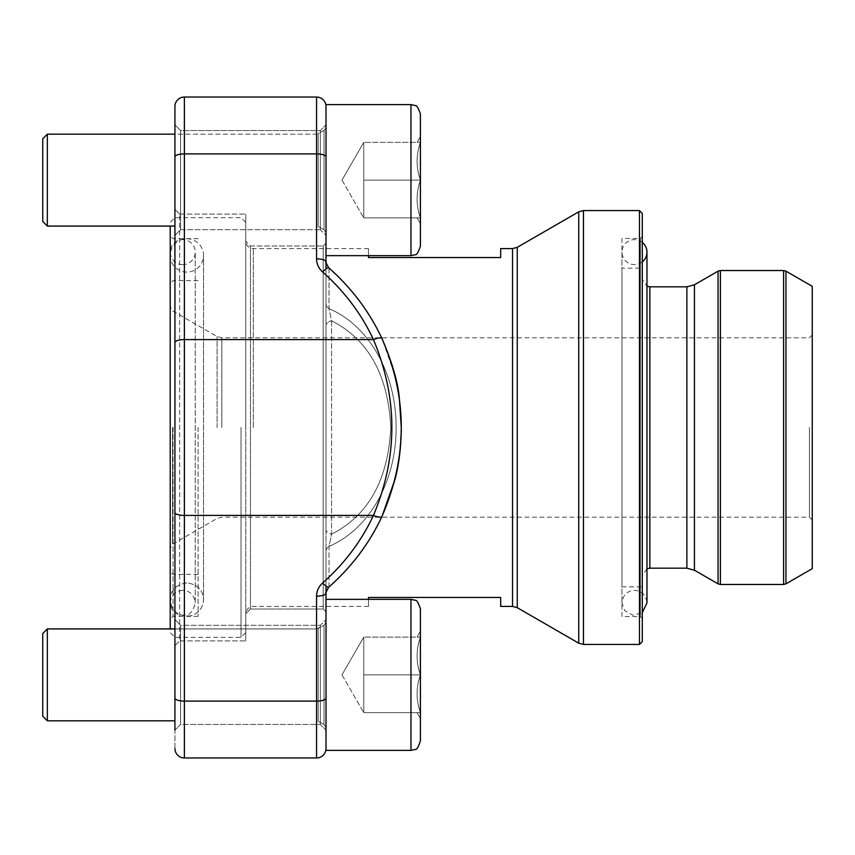 <?xml version="1.0" encoding="UTF-8"?>
<svg xmlns="http://www.w3.org/2000/svg" width="855" height="855" viewBox="0 0 855 855"><rect width="100%" height="100%" fill="white"/><g stroke="black" fill="none" stroke-linecap="round" stroke-linejoin="round"><path stroke-width="0.64" stroke-dasharray="4.28 3.21" d="M47.346 134.182L42.75 138.777L42.75 221.477L42.75 138.777L42.75 221.477L47.346 226.073L47.346 134.182L47.346 180.127L47.346 134.182L316.371 134.182L316.371 226.073L316.371 134.182L316.371 226.073L316.371 134.182L318.167 133.733L318.167 226.522L318.167 133.733L318.167 226.522L318.167 133.733L324.013 130.58L324.013 229.674L324.013 130.58L324.013 229.674L324.013 130.58L326.001 127.256L326.001 232.998L326.001 104.599L326.001 255.656L326.001 127.256L324.013 130.58L316.371 134.182L174.933 134.182M420.414 246.219L420.414 180.127C415.99 167.58 415.99 154.99 420.414 142.357C415.99 154.905 415.99 167.495 420.414 180.127C415.99 192.674 415.99 205.264 420.414 217.897L420.414 223.732L420.414 217.897C415.99 205.35 415.99 192.76 420.414 180.127L363.77 180.127L363.77 142.357L363.77 217.897L363.77 142.357L420.414 142.357C416 142.357 416 142.357 420.414 142.357C416 142.357 416 142.357 420.414 142.357L363.77 142.357L363.77 161.242L363.77 142.357L420.414 142.357L420.414 136.522L420.414 180.127L363.77 180.127L363.77 217.897L363.77 180.127L420.414 180.127L420.414 246.219L420.414 114.036M420.414 217.897L363.77 217.897L420.414 217.897C415.99 205.35 415.99 192.76 420.414 180.127C415.99 192.674 415.99 205.264 420.414 217.897C416 217.897 416 217.897 420.414 217.897C416 217.897 416 217.897 420.414 217.897C416 217.897 416 217.897 420.414 217.897C416 217.897 416 217.897 420.414 217.897L363.77 217.897L420.414 217.897L420.414 142.357C415.99 154.905 415.99 167.495 420.414 180.127L420.414 223.732L417.048 217.897L420.414 223.732M47.346 628.927L42.75 633.523L42.75 716.223L42.75 633.523L42.75 716.223L47.346 720.818L47.346 628.927L47.346 674.873L47.346 628.927L316.371 628.927L316.371 720.818L316.371 628.927L316.371 720.818L316.371 628.927L318.167 628.478L318.167 721.267L318.167 628.478L318.167 721.267L318.167 628.478L324.013 625.326L324.013 724.42L324.013 625.326L324.013 724.42L324.013 625.326L326.001 622.002L326.001 727.744L326.001 599.344L326.001 750.401L326.001 599.344L326.001 750.401L410.977 750.401L410.977 599.344L410.977 750.401L410.977 599.344L326.001 599.344L326.001 748.52L326.001 611.849L323.169 609.006L250.472 609.006L250.472 245.994L250.472 609.006L323.169 609.006L326.001 611.849L326.001 106.48A9.437 9.437 0 0 0 316.564 97.043L184.381 97.043A9.437 9.437 0 0 0 174.933 106.48L174.933 748.52A9.437 9.437 0 0 0 184.381 757.958A9.437 9.437 0 0 1 174.933 748.52A9.437 9.437 0 0 0 184.381 757.958L316.564 757.958L184.381 757.958A9.437 9.437 0 0 1 174.933 748.52L174.933 106.48A9.437 9.437 0 0 1 184.381 97.043A9.437 9.437 0 0 0 174.933 106.48L174.933 645.632L179.657 640.908L179.657 214.092L179.657 640.908L245.748 640.908L245.748 214.092L245.748 640.908L179.657 640.908L174.933 645.632L174.933 730.106L174.933 124.894L174.933 235.36L174.933 124.894L174.933 235.36L180.597 229.696L320.336 229.696L320.336 130.559L320.336 229.696L326.001 235.36L326.001 124.894L326.001 235.36L326.001 124.894L326.001 235.36L320.336 229.696L320.336 130.559L320.336 229.696L180.597 229.696L180.597 130.559L180.597 229.696L180.597 130.559L320.336 130.559L326.001 124.894L320.336 130.559L180.597 130.559L180.597 229.696L174.933 235.36M420.414 740.964L420.414 674.873C415.99 662.326 415.99 649.736 420.414 637.103C415.99 649.65 415.99 662.24 420.414 674.873C415.99 687.42 415.99 700.01 420.414 712.643L420.414 718.478L420.414 712.643C415.99 700.095 415.99 687.505 420.414 674.873L363.77 674.873L363.77 637.103L363.77 712.643L363.77 637.103L420.414 637.103C416 637.103 416 637.103 420.414 637.103C416 637.103 416 637.103 420.414 637.103L363.77 637.103L363.77 655.988L363.77 637.103L420.414 637.103L420.414 631.268L420.414 674.873L363.77 674.873L363.77 712.643L363.77 674.873L420.414 674.873L420.414 740.964L420.414 608.781M420.414 712.643L363.77 712.643L420.414 712.643C415.99 700.095 415.99 687.505 420.414 674.873C415.99 687.42 415.99 700.01 420.414 712.643C416 712.643 416 712.643 420.414 712.643C416 712.643 416 712.643 420.414 712.643C416 712.643 416 712.643 420.414 712.643C416 712.643 416 712.643 420.414 712.643L363.77 712.643L420.414 712.643L420.414 637.103C415.99 649.65 415.99 662.24 420.414 674.873L420.414 718.478L417.048 712.643L420.414 718.478M420.414 136.522L417.048 142.357L420.414 136.522L420.414 142.357C416 142.357 416 142.357 420.414 142.357C416 142.357 416 142.357 420.414 142.357L363.77 142.357L363.77 180.127L420.414 180.127C415.99 167.58 415.99 154.99 420.414 142.357M328.822 267.861A9.437 2.031 131.4 0 0 322.602 271.986A217.106 206.012 0 0 1 373.443 339.585A9.437 2.725 155 0 1 382.003 338.569L395.192 376.2C399.018 391.216 401.059 408.027 401.326 426.645L399.328 456.944C397.767 473.328 391.985 493.153 382.003 516.431C369.317 543.438 351.597 566.993 328.844 587.118A9.437 2.031 -131.4 0 0 329.025 586.658L329.025 546.366C368.013 529.929 396.346 482.84 396.111 427.329C396.175 371.829 367.992 325.157 329.025 308.634C368.013 325.071 396.346 372.16 396.111 427.671C396.175 483.171 367.992 529.844 329.025 546.366L331.569 534.215A9.437 5.141 0 0 1 326.001 529.523L326.001 106.48L326.001 255.656L410.977 255.656L410.977 104.599L410.977 255.656L410.977 104.599L326.001 104.599L326.001 255.656L326.001 180.127M47.346 180.127L47.346 226.073L47.346 180.127M500.677 606.419L500.677 597.453L368.494 597.453L368.494 606.419L368.494 599.344M500.677 248.581L500.677 257.547L368.494 257.547L368.494 248.581L368.494 255.656M809.418 427.5L809.418 517.2L809.418 427.5M812.25 568.661L812.25 286.34M812.25 427.5L812.25 334.968L812.25 427.5M245.748 427.5L245.748 222.375L245.748 427.5M241.025 427.5L241.025 637.338L241.025 427.5M170.209 226.073L170.209 628.927M198.114 427.5L198.114 616.337L198.114 427.5M170.209 427.5L170.209 571.535L170.209 427.5M642.297 641.613L642.297 213.387M642.297 618.432L642.297 236.568L642.297 618.432L640.406 616.551L640.406 238.449L640.406 616.551L621.948 616.551L621.948 238.449L640.406 238.449L642.297 236.568M621.948 238.449L621.948 616.551M621.948 268.149L621.948 586.851L621.948 268.149L642.297 268.149L642.297 586.851L642.297 268.149M642.297 279.264L642.297 575.736L642.297 279.264L646.968 286.243M250.472 245.994L323.169 245.994L250.472 245.994L245.748 241.27L245.748 613.73L250.472 609.006L245.748 613.73L245.748 640.908L245.748 214.092L245.748 241.27L250.472 245.994M174.933 698.118A9.437 2.982 180 0 0 184.381 701.1L316.564 701.1A9.437 2.982 180 0 0 326.001 698.118L326.001 593.178A9.437 2.982 180 0 1 316.564 596.149L316.564 757.958A9.437 9.437 0 0 0 326.001 748.52A9.437 9.437 0 0 1 316.564 757.958L184.381 757.958L184.381 97.043M326.001 730.106L326.001 619.64L326.001 730.106L326.001 619.64L326.001 730.106L320.336 724.442L320.336 625.304L320.336 724.442L320.336 625.304L320.336 724.442L326.001 730.106M174.933 342.566A9.437 2.982 180 0 1 184.381 339.585L373.443 339.585C397.981 398.259 397.981 456.869 373.443 515.415A9.437 2.725 -155 0 0 381.993 516.452A9.437 2.725 -155 0 0 382.078 516.131A226.543 214.968 0 0 1 329.025 586.658L326.001 593.178L326.001 551.315L326.001 593.178L329.025 586.658A226.543 214.968 0 0 0 382.078 516.131C407.664 457.104 407.664 398.024 382.078 338.869A226.543 214.968 180 0 0 329.025 268.342A226.543 214.968 180 0 1 382.078 338.869A9.437 2.725 155 0 0 382.003 338.569C369.317 311.562 351.597 288.007 328.844 267.882A9.437 2.031 131.4 0 1 329.025 268.342L326.001 261.822L329.025 268.342L329.025 308.634A9.437 6.755 0 0 1 326.001 303.685L326.001 261.822A9.437 2.982 0 0 0 316.564 258.851L316.564 153.9L184.381 153.9A9.437 2.982 180 0 0 174.933 156.882M326.001 529.523L326.001 551.315A9.437 6.755 0 0 1 329.025 546.366A9.437 6.755 180 0 0 326.001 551.315L326.001 303.685A9.437 6.755 180 0 0 329.025 308.634L331.569 320.785A9.437 5.141 0 0 0 326.001 325.477A9.437 5.141 180 0 1 331.569 320.785C368.441 339.574 388.181 375.089 390.767 427.329C388.288 479.698 368.558 515.33 331.569 534.215C368.441 515.426 388.181 479.912 390.767 427.671C388.288 375.302 368.558 339.67 331.569 320.785L331.569 534.215A9.437 5.141 180 0 1 326.001 529.523M174.933 619.64L180.597 625.304L174.933 619.64L174.933 730.106L174.933 619.64L174.933 730.106L180.597 724.442L320.336 724.442L180.597 724.442L180.597 625.304L180.597 724.442L180.597 625.304L320.336 625.304L326.001 619.64L320.336 625.304L180.597 625.304L180.597 724.442L174.933 730.106M179.657 214.092L245.748 214.092L179.657 214.092L174.933 209.368L179.657 214.092M326.001 243.151L323.169 245.994L326.001 243.151M174.933 512.434A9.437 2.982 180 0 0 184.381 515.415L373.443 515.415A217.106 206.012 180 0 1 322.602 583.014A9.437 2.031 -131.4 0 0 328.822 587.139M326.001 106.48L326.001 156.882A9.437 2.982 0 0 0 316.564 153.9L316.564 97.043A9.437 9.437 0 0 1 326.001 106.48A9.437 9.437 0 0 0 316.564 97.043M326.001 586.038L326.001 268.962M316.564 757.958A9.437 9.437 0 0 0 326.001 748.52A9.437 9.437 0 0 1 316.564 757.958M180.597 130.559L174.933 124.894L180.597 130.559M326.001 593.178C325.167 593.488 326.118 591.468 328.844 587.118A9.437 2.031 48.6 0 0 329.025 586.658L329.025 546.366L331.569 534.215L331.569 320.785L329.025 308.634L329.025 268.342A9.437 2.031 -48.6 0 0 328.844 267.882C326.118 263.522 325.167 261.512 326.001 261.822M420.414 631.268L417.048 637.103L420.414 631.268L420.414 637.103C416 637.103 416 637.103 420.414 637.103C416 637.103 416 637.103 420.414 637.103L363.77 637.103L363.77 674.873L420.414 674.873C415.99 662.326 415.99 649.736 420.414 637.103M326.001 674.873L326.001 622.002L324.013 625.326L316.371 628.927L174.933 628.927M47.346 674.873L47.346 720.818L47.346 674.873M182.724 264.633A12.515 12.515 90 0 1 171.887 245.866A12.515 12.515 90 0 1 193.561 245.866A12.515 12.515 90 0 1 182.724 264.633M186.882 272.093A16.662 16.662 90 0 1 172.443 247.095A16.662 16.662 90 0 1 201.31 247.095A16.662 16.662 90 0 1 186.882 272.093A16.662 16.662 90 0 1 172.443 247.095A16.662 16.662 90 0 1 201.31 247.095A16.662 16.662 90 0 1 186.882 272.093M642.297 261.876A12.515 12.515 90 0 1 622.664 247.971A12.515 12.515 90 0 1 642.297 242.371M253.304 427.5L253.304 248.581L253.304 427.5M512.53 248.581L512.53 606.419M221.808 427.5L221.808 337.8L221.808 427.5M639.465 210.554L639.465 644.446M583.463 644.446L583.463 210.554M517.254 607.681L517.254 247.319M578.739 211.816L578.739 643.184M173.041 427.5L173.041 616.337L173.041 427.5M217.085 427.5L217.085 336.539L217.085 427.5M172.571 427.5L172.571 544.154L172.571 427.5M649.853 286.82L649.853 568.18M686.875 286.82L686.875 568.18M694.431 284.79L694.431 570.21M718.04 271.163L718.04 583.837M720.402 584.467L720.402 270.533M783.608 270.533L783.608 584.467M785.969 583.837L785.969 271.163M323.169 609.006L323.169 245.994L323.169 609.006M322.602 271.986C318.659 268.395 316.649 264.013 316.564 258.851M316.564 596.149C316.66 590.965 318.669 586.583 322.602 583.014M324.013 229.674L326.001 232.998L324.013 229.674L318.167 226.522L324.013 229.674M47.346 226.073L174.933 226.073M341.968 180.127L363.77 217.897L341.968 180.127L363.77 142.357L341.968 180.127M324.013 724.42L326.001 727.744L324.013 724.42L318.167 721.267L324.013 724.42M47.346 720.818L174.933 720.818M341.968 674.873L363.77 712.643L341.968 674.873L363.77 637.103L341.968 674.873M368.494 248.581L253.304 248.581C248.709 248.132 246.197 245.609 245.748 241.025M368.494 606.419L253.304 606.419C248.709 606.868 246.197 609.391 245.748 613.976M812.25 334.968L809.418 337.8L221.808 337.8L217.085 336.539L172.571 310.846L170.209 306.753M812.25 520.032L809.418 517.2L221.808 517.2L217.085 518.461L172.571 544.154L170.209 548.247M245.748 222.375L241.025 217.662L174.933 217.662L170.209 222.375M245.748 632.625L241.025 637.338L174.933 637.338L170.209 632.625M198.114 238.663L173.041 238.663L170.209 235.83M198.114 616.337L173.041 616.337L170.209 619.17M198.114 280.632L173.041 280.632L170.209 283.465M198.114 574.368L173.041 574.368L170.209 571.535M621.948 586.851L642.297 586.851M646.968 568.757L642.297 575.736M182.724 590.367C175.403 590.837 171.235 595.005 170.209 602.882C171.321 611.72 176.419 615.782 185.524 615.076C190.152 614.852 193.39 610.791 195.229 602.882L195.229 252.118L195.229 602.882C194.213 595.005 190.045 590.837 182.724 590.367M170.209 252.118L170.209 602.882L170.209 252.118M186.882 582.907C176.387 584.275 170.829 589.832 170.209 599.579C171.46 611.047 178.139 616.487 190.238 615.899C198.52 613.591 202.956 608.151 203.543 599.579L203.543 255.421L203.543 599.579C202.924 589.832 197.366 584.275 186.882 582.907C176.387 584.275 170.829 589.832 170.209 599.579C171.46 611.047 178.139 616.487 190.238 615.899C198.52 613.591 202.956 608.151 203.543 599.579C202.924 589.832 197.366 584.275 186.882 582.907M170.209 255.421L170.209 599.579L170.209 255.421M646.968 252.118L646.968 602.882C646.017 595.069 641.848 590.901 634.463 590.367C627.143 590.837 622.974 595.005 621.948 602.882L624.631 610.609L633.042 615.311L642.297 612.629M621.948 252.118L621.948 602.882L621.948 252.118"/><path stroke-width="1.28" d="M47.346 226.073L42.75 221.477L42.75 138.777L47.346 134.182L47.346 226.073L174.933 226.073M420.414 114.036C418.298 107.773 416.535 104.941 415.135 105.56L410.977 104.599L415.135 105.56C416.535 104.941 418.298 107.773 420.414 114.036L420.414 246.219C418.245 252.556 416.46 255.389 415.06 254.726L410.977 255.656L410.977 104.599L326.001 104.599L326.001 180.127M420.414 142.357L420.414 136.522M420.414 223.732L420.414 217.897M47.346 720.818L42.75 716.223L42.75 633.523L47.346 628.927L47.346 720.818L174.933 720.818M420.414 608.781C418.245 602.444 416.46 599.611 415.06 600.274L410.977 599.344L415.06 600.274C416.46 599.611 418.245 602.444 420.414 608.781L420.414 740.964C418.298 747.227 416.535 750.059 415.135 749.44L410.977 750.401L410.977 599.344L326.001 599.344L326.001 586.038M420.414 637.103L420.414 631.268M420.414 718.478L420.414 712.643M420.414 740.964C418.298 747.227 416.535 750.059 415.135 749.44L410.977 750.401L326.001 750.401L326.001 674.873M368.494 599.344L368.494 597.453L500.677 597.453L500.677 606.419L512.53 606.419L512.53 248.581L500.677 248.581L500.677 257.547L368.494 257.547L368.494 255.656M785.969 271.163L812.25 286.34L812.25 568.661L785.969 583.837L783.608 584.467L783.608 270.533L785.969 271.163L785.969 583.837M639.465 644.446L639.465 210.554L642.297 213.387L642.297 641.613L639.465 644.446L583.463 644.446L578.739 643.184L578.739 211.816L517.254 247.319L517.254 607.681L578.739 643.184M174.933 235.36L174.933 619.64M170.209 628.927L170.209 226.073M646.968 568.757L649.853 568.18L649.853 286.82L646.968 286.243M649.853 286.82L686.875 286.82L694.431 284.79L718.04 271.163L720.402 270.533L783.608 270.533M184.381 97.043L184.381 153.9L316.564 153.9A9.437 2.982 -0 0 1 326.001 156.882L326.001 261.822A9.437 2.982 0 0 0 316.564 258.851L316.564 97.043L184.381 97.043A9.437 9.437 0 0 0 174.933 106.48A9.437 9.437 0 0 1 184.381 97.043A9.437 9.437 0 0 0 174.933 106.48L174.933 730.106M316.564 97.043A9.437 9.437 0 0 1 326.001 106.48A9.437 9.437 0 0 0 316.564 97.043A9.437 9.437 0 0 1 326.001 106.48M316.564 757.958L184.381 757.958A9.437 9.437 0 0 1 174.933 748.52A9.437 9.437 0 0 0 184.381 757.958L184.381 701.1L316.564 701.1L316.564 596.149A9.437 2.982 180 0 0 326.001 593.178L326.001 698.118A9.437 2.982 180 0 1 316.564 701.1L316.564 757.958A9.437 9.437 0 0 0 326.001 748.52A9.437 9.437 0 0 1 316.564 757.958M326.001 268.962L326.001 255.656L410.977 255.656L415.06 254.726C416.46 255.389 418.245 252.556 420.414 246.219M382.078 338.869C407.664 397.896 407.664 456.976 382.078 516.131M328.822 587.139A9.437 2.031 48.6 0 1 322.602 583.014A217.106 206.012 180 0 0 373.443 515.415C397.981 456.741 397.981 398.131 373.443 339.585A9.437 2.725 -25 0 1 381.993 338.548M174.933 156.882A9.437 2.982 0 0 1 184.381 153.9L184.381 515.415L373.443 515.415A9.437 2.725 25 0 0 382.003 516.431L395.192 478.8C399.018 463.784 401.059 446.973 401.326 428.355L399.328 398.056C397.767 381.672 391.985 361.847 382.003 338.569C369.317 311.562 351.597 288.007 328.844 267.882C326.118 263.532 325.167 261.512 326.001 261.822M174.933 342.566A9.437 2.982 0 0 1 184.381 339.585L373.443 339.585A217.106 206.012 0 0 0 322.602 271.986A9.437 2.031 -48.6 0 1 328.822 267.861M642.297 242.371A12.515 12.515 90 0 1 642.297 261.876M639.465 210.554L583.463 210.554L583.463 644.446M649.853 568.18L686.875 568.18L686.875 286.82M686.875 568.18L694.431 570.21L694.431 284.79M694.431 570.21L718.04 583.837L718.04 271.163M720.402 270.533L720.402 584.467L783.608 584.467M174.933 512.434A9.437 2.982 0 0 0 184.381 515.415L184.381 701.1A9.437 2.982 0 0 1 174.933 698.118M322.602 583.014C318.659 586.605 316.649 590.987 316.564 596.149M316.564 258.851C316.66 264.035 318.669 268.417 322.602 271.986M174.933 134.182L47.346 134.182M174.933 628.927L47.346 628.927M517.254 247.319L512.53 248.581M512.53 606.419L517.254 607.681M583.463 210.554L578.739 211.816M720.402 584.467L718.04 583.837M326.001 593.178C325.167 593.488 326.118 591.478 328.844 587.118C351.597 566.993 369.317 543.438 382.003 516.431M642.297 612.629L646.968 602.882L646.968 252.118"/></g></svg>
